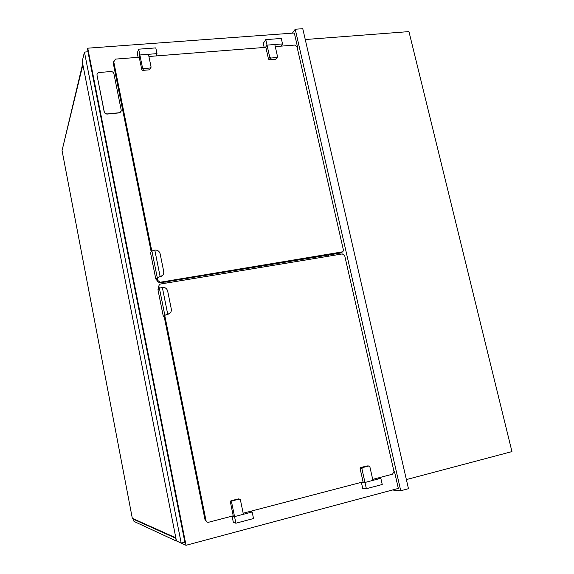 <?xml version="1.0" encoding="UTF-8"?>
<svg xmlns="http://www.w3.org/2000/svg" width="574" height="574" viewBox="0 0 574 574"><rect width="100%" height="100%" fill="white"/><g stroke="black" fill="none" stroke-linecap="round" stroke-linejoin="round"><path stroke-width="0.86" d="M406.37 479.584L511.951 451.594L408.953 31.606L305.26 39.527M392.358 490.017L400.752 490.763L408.466 488.689L302.771 28.7L295.23 29.245L292.403 33.156M400.752 490.763L295.23 29.245M337.821 254.669L337.562 253.521M258.501 266.573L258.752 267.757M297.476 48.826L297.827 48.36L294.326 33.012L87.757 48.187L86.846 51.904M297.382 48.395L297.827 48.36M181.298 543.112L186.026 545.3L87.757 48.187M186.026 545.3L398.334 488.417L394.36 471.024L393.872 471.01M393.9 471.146L394.36 471.024M164.107 283.427L163.863 282.193M331.141 254.583L331.399 255.731M331.241 255.76L330.983 254.612M258.91 266.508L259.161 267.692M267.914 265.016L268.173 266.2M328.816 256.155L328.558 255.007M261.766 266.035L262.024 267.219M165.793 281.877L166.044 283.104M82.721 65.443L82.821 64.467M62.631 148.164L82.534 64.489M134.173 519.147L133.591 519.291L175.594 538.211L176.433 540.887M133.591 519.291L134 521.422L176.132 540.966M82.211 61.368L176.44 540.93L181.205 543.133L184.857 542.165L87.966 51.825L84.435 52.083L82.211 61.368M181.205 543.133L84.435 52.083M82.886 64.776L62.049 150.553L132.314 518.315L175.823 537.788M253.471 267.405L253.722 268.589M372.705 479.369L392.544 474.189L393.986 471.498L344.701 255.66L342.312 253.923L160.72 283.987C159.407 284.345 158.811 285.206 158.948 286.57L159.307 288.349M159.249 284.948L158.288 287.222L158.639 288.987M169.617 313.497L165.42 315.04L164.085 316.087L205.105 520.18L207.085 522.017M164.774 315.542L205.98 520.446C206.403 521.852 207.314 522.44 208.706 522.232L233.216 515.825M243.161 513.221L363.091 481.88M171.296 309.02L167.68 291.118C166.862 288.457 165.075 287.215 162.32 287.395L167.744 314.301C170.378 313.562 171.569 311.811 171.31 309.056L171.296 309.02M164.099 316.159L163.289 316.303L164.803 315.119L159.4 288.256L162.32 287.395M164.803 315.119L167.558 314.452M163.289 316.303L157.943 289.669L159.4 288.256M252.165 511.994L234.544 516.607L235.9 523.208L253.521 518.544L252.165 511.994L249.834 511.477M235.9 523.208L233.374 522.498L232.068 516.126M238.755 498.964L231.035 500.628L230.346 501.791L233.317 516.291L234.544 516.607L243.383 514.29L240.391 499.775L239.315 499.064L232.248 500.865L231.559 502.028L234.544 516.607L232.355 516.048M380.835 478.307L364.978 482.461L366.37 488.696L382.241 484.499L380.835 478.307L377.549 478.106M366.37 488.696L362.711 488.359L361.362 482.332M367.059 465.923L368.852 465.98L367.059 465.923L360.723 467.545L360.12 468.628L363.191 482.325L364.978 482.461L372.935 480.381L369.843 466.662L368.852 465.98L362.488 467.609L361.893 468.7L364.978 482.461L361.799 482.217M342.068 252.259L340.662 253.012L159.694 282.882L157.061 281.131L156.602 278.835L157.864 277.515L162.521 275.506M275.269 46.594L294.692 45.073L297.031 46.86L343.388 249.912L342.915 251.771L160.368 282.214L157.721 280.456L157.254 278.146M151.184 251.886L113.193 62.846L115.431 59.115L139.245 57.249M151.816 251.096L113.666 61.368M148.91 56.496L265.862 47.333M156.623 278.935L155.812 279.072L150.517 252.711L151.902 250.989L154.793 250.07C157.549 249.927 159.328 251.168 160.139 253.808L163.726 271.552C163.985 274.272 162.801 275.986 160.16 276.69L159.981 276.876M154.793 250.07L160.16 276.69L157.247 277.565L151.902 250.989M155.812 279.072L157.247 277.565M138.994 57.271L139.869 54.968L138.678 49.185L155.798 47.9L156.989 53.64L139.869 54.968L148.458 54.308L151.113 67.172L150.41 68.005L143.536 68.571L142.503 67.811L139.869 54.968L139.159 56.84L141.778 69.626L142.804 70.38L149.656 69.806L150.826 67.847M138.678 49.185L137.243 53.052L138.126 57.335M156.989 53.64L156.028 55.936M265.784 39.62L281.296 38.458L282.537 43.918L267.018 45.124L265.784 39.62L263.265 43.387L264.176 47.47M282.537 43.918L280.93 46.157M277.242 57.436L275.649 59.301L269.443 59.818L268.488 59.093L265.769 46.946L267.018 45.124L274.795 44.521L277.536 56.683L276.941 57.529L270.706 58.046L269.751 57.321L267.018 45.124L265.489 47.362M113.925 73.816L113.91 73.766C113.437 72.295 112.396 71.549 110.804 71.535L99.166 72.503C97.587 72.783 96.87 73.694 97.013 75.23L104.274 111.822C104.812 113.236 105.846 113.932 107.388 113.91L119.062 112.755C120.626 112.447 121.329 111.521 121.179 109.971L113.925 73.816M97.013 75.23L104.217 111.987C104.755 113.401 105.795 114.09 107.331 114.068L118.997 112.92L121.042 111.37M158.948 286.57L158.288 287.222M205.98 520.446L205.105 520.18M239.315 499.064L238.067 498.835M232.248 500.865L231.035 500.628M231.559 502.028L230.346 501.791M362.488 467.609L360.723 467.545M361.893 468.7L360.12 468.628M341.939 252.28L340.662 253.012M160.368 282.214L159.694 282.882M157.699 280.363L157.039 281.038M150.41 68.005L149.656 69.806M143.536 68.571L142.804 70.38M142.503 67.811L141.778 69.626M276.941 57.529L275.649 59.301M270.706 58.046L269.443 59.818M269.751 57.321L268.488 59.093M157.721 280.456L157.061 281.131"/></g></svg>
